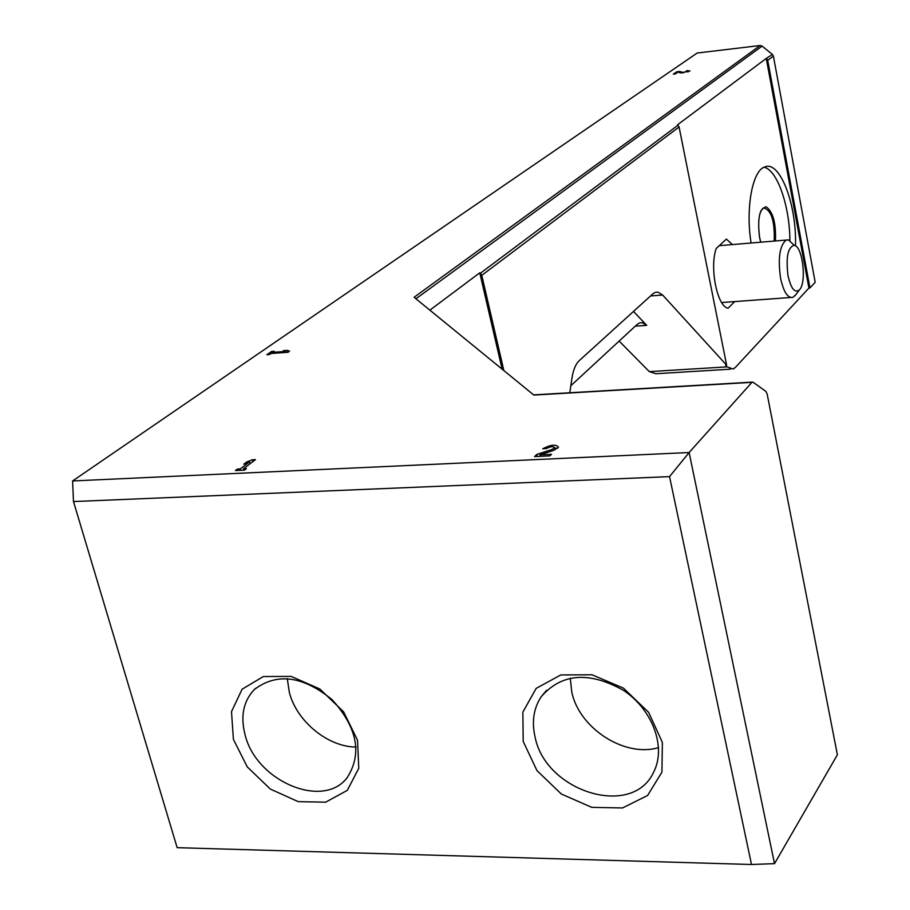 <?xml version="1.0" encoding="UTF-8"?>
<svg xmlns="http://www.w3.org/2000/svg" width="910" height="910" viewBox="0 0 910 910"><rect width="100%" height="100%" fill="white"/><g stroke="black" fill="none" stroke-linecap="round" stroke-linejoin="round"><path stroke-width="1.36" d="M669.544 476.624L689.12 452.532L774.512 863.647L837.393 754.799L767.187 394.178L765.924 391.425L753.025 382.189L751.933 382.348L689.12 452.532L72.607 480.958L73.482 501.558L177.154 847.676L751.501 864.5L669.544 476.624L73.482 501.558M533.624 394.872L414.096 297.274L760.146 45.511L697.196 53.03L72.607 480.958M730.48 369.176L655.871 373.726L649.342 371.633L619.141 341.068M677.961 72.129L680.942 72.959L689.996 70.98L686.993 70.593L686.208 71.139L687.812 71.355L682.978 72.402L679.577 71.458L676.744 71.788L673.32 74.154L675.379 73.915L677.961 72.129M287.947 352.307L289.585 351.158L287.185 350.373L283.272 350.646L285.66 351.431L272.761 352.329L274.297 351.271L271.567 351.465L266.846 354.729L269.576 354.536L271.112 353.478L287.947 352.307M539.948 454.841L553.075 450.575L558.501 447.31C556.158 444.08 550.903 444.558 542.724 448.778L546.262 448.607C550.63 446.355 553.428 446.093 554.679 447.822L551.779 449.563L536.832 454.42L534.579 456.592L549.879 455.876L551.494 454.306L539.948 454.841L540.29 456.32M244.46 470.129L246.428 468.627L243.482 468.764L255.482 459.618L252.332 459.766L246.633 462.03L243.835 464.146L249.556 461.882L240.308 468.912L237.374 469.06L235.394 470.561L244.46 470.129M523.204 741.434L522.852 712.143L536.172 688.381L560.799 674.947L591.989 674.776L623.441 688.131L648.648 712.359L662.378 742.446L661.923 772.146L647.59 795.488L622.52 807.955L591.784 807.363L561.333 794.02L536.934 770.565L523.204 741.434M233.404 739.341L231.504 711.665L242.094 689.211L263.32 676.539L291.109 676.392L319.854 688.995L343.627 711.847L357.528 740.239L358.767 768.29L347.313 790.358L325.655 802.176L298.207 801.642L270.304 789.05L247.247 766.88L233.404 739.341M569.797 392.767L571.912 378.344C573.22 369.949 575.666 364.046 579.26 360.633L652.959 293.771L655.109 292.394L657.793 292.076L662.651 295.045L726.635 365.194L725.668 365.365L727.033 366.866L649.342 371.633M751.068 243.015C745.472 208.015 752.399 170.693 764.673 166.985C779.881 159.887 796.933 204.989 795.476 245.837M734.711 301.585L728.091 308.217C717.239 306.863 709.299 267.267 716.261 248.419L726.385 239.091L732.379 244.574M808.922 288.072L766.254 58.422L772.431 54.464L773.386 56.079L815.178 282.293L809.957 287.935L808.922 288.072L735.394 367.401L733.164 369.016L727.033 366.866M679.042 126.82L726.635 365.194L679.053 126.82L677.586 124.772L766.254 58.422M766.686 58.763L767.71 60.344L773.386 56.079M429.873 310.151L479.763 272.807L481.777 275.343L679.065 126.99M772.431 54.464L762.102 46.103L760.146 45.511M502.115 369.119L479.763 272.807M245.154 735.075C240.251 716.318 243.345 701.098 254.436 689.439C276.981 672.467 302.871 675.88 332.104 699.665C357.38 727.738 362.396 753.73 347.165 777.663C323.186 809.672 256.313 781.212 245.154 735.075M356.083 747.03C328.112 747.064 296.808 721.471 289.38 692.612L287.264 678.553M535.057 736.918C531.588 721.641 533.647 708.219 541.257 696.651C561.652 673.286 589.032 671.17 623.395 690.292C652.777 709.698 666.518 747.497 653.63 772.112C632.689 818.727 545.511 791.905 535.057 736.918M658.601 747.588C624.908 757.871 579.204 728.432 571.776 692.021L570.263 678.098M633.496 311.425L646.737 325.348L635.294 326.144M570.832 385.726L637.193 324.392L639.468 322.925L642.062 322.618L646.737 325.348M774.512 863.647L751.501 864.5M764.07 167.235C777.288 169.886 789.732 206.058 789.903 240.479M243.857 470.163L243.482 468.764M252.832 461.632L252.332 459.766M246.883 462.94L246.633 462.03M250.057 463.747L249.556 461.882M240.695 470.311L240.308 468.912M243.743 469.708L243.095 470.197M237.749 470.447L237.374 469.06M557.637 448.3L554.736 448.061M537.309 456.467L536.832 454.42M287.696 352.318L287.185 350.373M285.922 352.443L285.66 351.431M273.034 353.342L272.761 352.329M272.079 353.41L271.567 351.465M679.815 72.641L679.577 71.458M676.949 72.823L676.744 71.788M793.77 244.87L788.435 239.876L786.206 240.069C779.677 245.484 777.8 258.167 780.553 278.119C783.612 292.03 787.764 298.435 792.974 297.32L795.84 294.669M788.026 275.753C791.052 288.788 794.874 293.475 799.469 289.824C806.908 282.521 802.643 246.064 794.237 245.313C787.832 247.076 785.762 257.223 788.026 275.753M533.908 395.065L751.933 382.348M503.856 370.529L481.777 275.343M480.332 273.273L678.052 125.159M415.927 298.776L762.102 46.103M809.957 287.935L767.71 60.344M503.446 370.188L481.185 274.251M809.741 288.004L767.312 59.491M650.548 295.955L662.651 295.045M760.692 242.208L759.566 237.464C757.279 218.627 759.486 208.413 766.186 206.832C773.068 211.848 776.15 223.234 775.434 240.979M760.76 242.196L759.611 237.408C756.608 213.839 762.091 209.38 762.045 209.255L763.524 207.912C771.27 209.846 774.842 220.891 774.228 241.07M552.086 450.894L551.779 449.563M683.091 73.005L682.978 72.402M533.681 394.872L752.206 382.12M254.436 689.439L255.608 688.347M541.257 696.651L546.569 690.315M555.123 449.79L554.679 447.822M687.937 72.038L687.812 71.355M721.664 302.541L790.597 297.49M719.23 245.677L786.206 240.069M794.237 245.313L788.435 239.876M799.469 289.824L795.033 295.739"/></g></svg>
